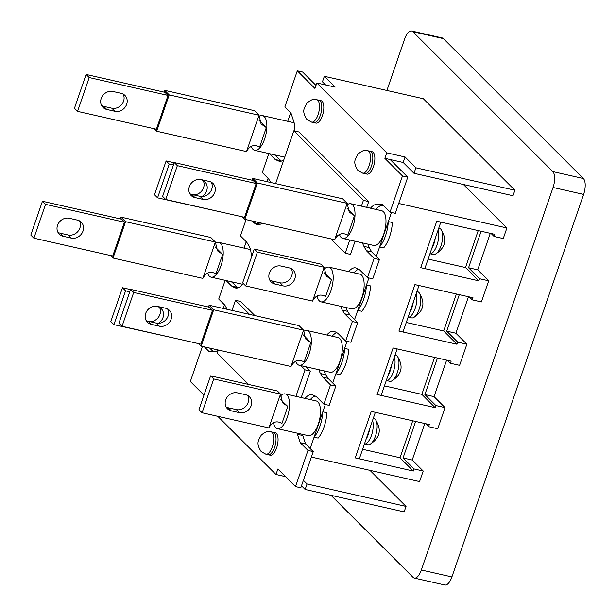 <?xml version="1.0" encoding="UTF-8"?>
<svg xmlns="http://www.w3.org/2000/svg" width="616" height="616" viewBox="0 0 616 616"><rect width="100%" height="100%" fill="white"/><g stroke="black" fill="none" stroke-linecap="round" stroke-linejoin="round"><path stroke-width="0.92" d="M273.442 422.591A17.802 7.407 -77.2 0 0 275.66 427.673A17.802 7.407 -77.2 0 0 277.369 428.659A17.802 7.407 -77.2 0 0 287.965 415.138A17.802 7.407 -77.2 0 0 286.94 394.918A17.802 7.407 -77.2 0 0 285.239 393.932A17.802 7.407 -77.2 0 0 280.034 396.504M285.239 393.932L316.2 400.947A17.802 7.407 102.8 0 1 317.902 401.932A17.802 7.407 102.8 0 1 318.926 422.153A17.802 7.407 102.8 0 1 308.331 435.674L277.369 428.659M251.174 405.659A9.764 8.585 135 0 0 249.418 396.796A9.764 8.585 135 0 0 245.607 394.717L237.46 392.869A9.764 8.585 135 0 0 226.757 397.705A9.764 8.585 135 0 0 227.466 408.762A9.764 8.585 135 0 0 231.277 410.833L239.424 412.682A9.764 8.585 135 0 0 251.174 405.659M226.149 406.983A9.764 8.585 135 0 0 228.182 407.746L236.328 409.594A9.764 8.585 135 0 0 248.079 402.571A9.764 8.585 135 0 0 247.64 395.48M277.431 390.998L280.519 394.086L213.706 378.948L210.618 375.852L277.431 390.998M287.811 406.437L282.575 402.833L280.519 394.086L268.876 427.904C272.11 421.929 276.476 420.405 281.989 423.338L287.811 406.437L280.449 399.545M210.618 375.852L198.968 409.671L202.063 412.758L268.876 427.904M202.063 412.758L213.706 378.948M317.101 295.788A17.802 7.407 -77.2 0 0 319.327 300.87A17.802 7.407 -77.2 0 0 321.028 301.855A17.802 7.407 -77.2 0 0 331.631 288.334A17.802 7.407 -77.2 0 0 330.607 268.114A17.802 7.407 -77.2 0 0 328.898 267.128A17.802 7.407 -77.2 0 0 323.7 269.7M328.898 267.128L359.86 274.143A17.802 7.407 102.8 0 1 361.569 275.129A17.802 7.407 102.8 0 1 362.593 295.349A17.802 7.407 102.8 0 1 351.99 308.87L321.028 301.855M294.833 278.856A9.764 8.585 135 0 0 293.077 269.993A9.764 8.585 135 0 0 289.274 267.914L281.119 266.066A9.764 8.585 135 0 0 270.424 270.901A9.764 8.585 135 0 0 271.125 281.959A9.764 8.585 135 0 0 274.936 284.03L283.083 285.878A9.764 8.585 135 0 0 294.833 278.856M269.808 280.18A9.764 8.585 135 0 0 271.841 280.942L279.995 282.79A9.764 8.585 135 0 0 291.745 275.768A9.764 8.585 135 0 0 291.306 268.676M321.09 264.195L324.185 267.282L257.373 252.144L254.277 249.049L321.09 264.195M331.47 279.633L326.241 276.03L324.185 267.282L312.543 301.101C315.769 295.126 320.135 293.601 325.648 296.535L331.47 279.633L324.108 272.742M254.277 249.049L242.635 282.867L245.73 285.955L312.543 301.101M245.73 285.955L257.373 252.144M268.191 454.739A11.488 4.782 -77.2 0 0 275.029 446.015A11.488 4.782 -77.2 0 0 274.366 432.971A11.488 4.782 -77.2 0 0 273.265 432.332A11.488 4.782 102.8 0 1 274.366 432.971A11.488 4.782 102.8 0 1 275.029 446.015A11.488 4.782 102.8 0 1 268.191 454.739L270.224 455.201A11.488 4.782 -77.2 0 0 277.061 446.477A11.488 4.782 -77.2 0 0 276.399 433.433A11.488 4.782 -77.2 0 0 275.306 432.794L270.971 431.816A11.488 4.782 102.8 0 1 272.072 432.447A11.488 4.782 102.8 0 1 272.734 445.499A11.488 4.782 102.8 0 1 265.896 454.215L268.191 454.739M313.937 122.646A11.488 4.782 -77.2 0 0 320.774 113.921A11.488 4.782 -77.2 0 0 320.112 100.878A11.488 4.782 -77.2 0 0 319.011 100.239L321.051 100.701A11.488 4.782 -77.2 0 1 322.153 101.34A11.488 4.782 -77.2 0 1 322.815 114.384A11.488 4.782 -77.2 0 1 315.977 123.108L313.937 122.646A11.488 4.782 -77.2 0 0 320.774 113.921A11.488 4.782 -77.2 0 0 320.112 100.878A11.488 4.782 -77.2 0 0 319.011 100.239L316.716 99.723A11.488 4.782 -77.2 0 1 317.817 100.354A11.488 4.782 -77.2 0 1 318.48 113.406A11.488 4.782 -77.2 0 1 311.642 122.122L313.937 122.646M364.972 173.658A11.488 4.782 -77.2 0 0 371.81 164.934A11.488 4.782 -77.2 0 0 371.148 151.89A11.488 4.782 -77.2 0 0 370.047 151.251L372.087 151.713A11.488 4.782 -77.2 0 1 373.188 152.352A11.488 4.782 -77.2 0 1 373.85 165.396A11.488 4.782 -77.2 0 1 367.013 174.12L364.972 173.658A11.488 4.782 -77.2 0 0 371.81 164.934A11.488 4.782 -77.2 0 0 371.148 151.89A11.488 4.782 -77.2 0 0 370.047 151.251L367.752 150.735A11.488 4.782 -77.2 0 1 368.853 151.367A11.488 4.782 -77.2 0 1 369.515 164.418A11.488 4.782 -77.2 0 1 362.678 173.135L364.972 173.658M372.565 420.405A13.783 5.737 102.8 0 1 371.494 435.32A13.783 5.737 102.8 0 1 364.372 444.182M369.623 428.928A13.783 5.737 102.8 0 1 366.02 439.4M365.126 444.067L367.96 444.713A13.437 5.598 -77.2 0 0 369.592 444.536A13.437 5.598 -77.2 0 0 376.384 432.84A13.437 5.598 -77.2 0 0 375.298 419.357A13.437 5.598 -77.2 0 0 375.19 419.242A13.437 5.598 -77.2 0 0 373.897 418.495L373.265 418.356M379.579 246.97A22.969 9.563 -77.2 0 0 388.311 221.606L379.579 246.97L383.653 247.894A22.969 9.563 -77.2 0 0 392.384 222.53L388.311 221.606M357.75 310.372A22.969 9.563 -77.2 0 0 366.481 285.008L357.75 310.372L361.823 311.296A22.969 9.563 -77.2 0 0 370.555 285.932L366.481 285.008M335.913 373.773A22.969 9.563 -77.2 0 0 344.644 348.41L335.913 373.773L339.986 374.697A22.969 9.563 -77.2 0 0 348.725 349.334L344.644 348.41M314.083 437.175A22.969 9.563 -77.2 0 0 322.815 411.811L314.083 437.175L318.156 438.099A22.969 9.563 -77.2 0 0 326.888 412.735L322.815 411.811M287.649 121.29A22.969 9.563 102.8 0 1 287.788 121.129L290.644 112.828M243.982 248.094A22.969 9.563 102.8 0 1 244.121 247.932L246.261 241.726M193.701 194.887A9.764 8.585 135 0 0 203.588 187.657A9.764 8.585 135 0 0 203.149 180.565M201.971 196.519A9.764 8.585 135 0 0 206.683 190.744A9.764 8.585 135 0 0 204.928 181.882A9.764 8.585 135 0 0 201.116 179.803L199.238 179.379M174.189 162.763L166.127 160.938L169.215 164.033L173.427 164.988M224.455 212.79L157.573 197.844L154.485 194.756L166.127 160.938M157.573 197.844L169.215 164.033M150.042 321.691A9.764 8.585 135 0 0 159.929 314.46A9.764 8.585 135 0 0 159.49 307.369M158.304 323.323A9.764 8.585 135 0 0 163.017 317.548A9.764 8.585 135 0 0 161.269 308.685A9.764 8.585 135 0 0 157.457 306.606L155.579 306.183M130.53 289.566L122.461 287.741L125.556 290.837L129.768 291.791M180.796 339.593L113.914 324.647L110.818 321.56L122.461 287.741M113.914 324.647L125.556 290.837M295.934 396.358L305.051 369.862L310.349 371.063L306.106 366.82M254.862 315.6L240.756 301.501L235.458 300.3L231.978 310.41M305.051 369.862L300.808 365.619M249.565 314.399L235.458 300.3M218.334 350.034L217.271 353.137L248.61 384.469M301.232 397.559L310.349 371.063M361.423 206.152L363.417 200.369L368.715 201.571L299.122 132.009L293.824 130.808L275.637 183.606M363.417 200.369L293.824 130.808M330.846 238.831L345.222 253.199L350.519 254.4L355.062 241.218M366.72 207.353L368.715 201.571M345.222 253.199L349.765 240.017M375.344 412.327L371.271 411.403L355.263 457.896L359.336 458.82L375.344 412.327M394.394 357.003A13.783 5.737 102.8 0 1 393.324 371.918A13.783 5.737 102.8 0 1 386.201 380.78M391.453 365.527A13.783 5.737 102.8 0 1 387.849 375.999M416.224 293.601A13.783 5.737 102.8 0 1 415.161 308.516A13.783 5.737 102.8 0 1 408.038 317.379M413.29 302.125A13.783 5.737 102.8 0 1 409.678 312.597M438.053 230.199A13.783 5.737 102.8 0 1 436.99 245.114A13.783 5.737 102.8 0 1 429.868 253.977M435.119 238.723A13.783 5.737 102.8 0 1 431.516 249.195M386.964 380.665L389.789 381.312A13.437 5.598 -77.2 0 0 391.422 381.135A13.437 5.598 -77.2 0 0 398.213 369.438A13.437 5.598 -77.2 0 0 397.127 355.956A13.437 5.598 -77.2 0 0 397.02 355.84A13.437 5.598 -77.2 0 0 395.734 355.093L395.095 354.955M408.793 317.263L411.619 317.91A13.437 5.598 -77.2 0 0 413.251 317.733A13.437 5.598 -77.2 0 0 420.05 306.036A13.437 5.598 -77.2 0 0 418.957 292.554A13.437 5.598 -77.2 0 0 418.849 292.438A13.437 5.598 -77.2 0 0 417.563 291.691L416.932 291.553M430.623 253.861L433.456 254.508A13.437 5.598 -77.2 0 0 435.081 254.331A13.437 5.598 -77.2 0 0 441.88 242.635A13.437 5.598 -77.2 0 0 440.787 229.152A13.437 5.598 -77.2 0 0 440.679 229.036A13.437 5.598 -77.2 0 0 439.393 228.29L438.761 228.151M397.174 348.925L393.1 348.002L377.092 394.494L381.165 395.418L397.174 348.925M419.003 285.524L414.93 284.6L398.922 331.092L402.995 332.016L419.003 285.524M440.833 222.122L436.759 221.198L420.751 267.69L424.824 268.615L440.833 222.122M407.777 177.146L402.479 175.945L390.013 212.15L395.31 213.352L407.777 177.146L390.144 159.529L403.18 162.478L414.006 173.304L513.005 195.734L514.899 190.236L423.346 98.722L324.347 76.292L335.173 87.11L316.84 82.96L386.74 152.83L405.074 156.988L415.9 167.806L514.899 190.236M324.347 76.292L322.453 81.789L325.618 84.946M414.006 173.304L415.9 167.806M403.18 162.478L405.074 156.988M294.91 131.054A22.969 9.563 102.8 0 0 293.793 121.575L291.037 113.221L284.846 107.038L297.312 70.832L314.945 88.45L316.84 82.96M283.814 159.867A22.969 9.563 102.8 0 1 279.233 161.192A22.969 9.563 102.8 0 1 278.486 160.945L275.113 159.452L269.308 153.646M268.838 153.538L262.3 172.526L268.484 178.709L270.763 182.344A22.969 9.563 102.8 0 1 270.878 182.529M262.031 223.238A22.969 9.563 102.8 0 1 257.403 224.594A22.969 9.563 102.8 0 1 256.348 224.201L253.376 222.584L251.69 220.898M246.084 219.627L240.463 235.928L246.654 242.111L248.926 245.745A22.969 9.563 102.8 0 1 251.251 257.842M243.251 283.483A22.969 9.563 102.8 0 1 235.574 287.995A22.969 9.563 102.8 0 1 234.519 287.603L231.547 285.986L226.118 280.557M225.171 280.342L218.726 299.06L224.917 305.243L227.219 309.332M204.389 346.87L208.993 351.482L214.622 351.497A22.969 9.563 -77.2 0 0 218.318 350.073M202.418 346.431L190.344 381.497L203.981 395.125M295.511 486.617L300.8 487.818L313.267 451.613L307.977 450.412L295.511 486.617L277.878 468.992L275.983 474.489L217.795 416.324M307.977 450.412L300.238 442.688L297.482 434.326A22.969 9.563 102.8 0 1 297.143 433.14M305.012 398.413A22.969 9.563 102.8 0 1 312.043 394.71A22.969 9.563 102.8 0 1 312.789 394.956L316.162 396.45L323.893 404.181L330.522 384.915L322.792 377.192L320.52 373.558A22.969 9.563 -77.2 0 1 318.973 369.739M340.802 306.337A22.969 9.563 -77.2 0 0 342.35 310.156L344.621 313.79L352.36 321.514L345.63 341.048L337.899 333.318L334.927 331.701A22.969 9.563 -77.2 0 0 333.872 331.308A22.969 9.563 -77.2 0 0 326.842 335.012M362.632 242.935A22.969 9.563 -77.2 0 0 363.948 246.377L366.358 250.658L374.097 258.381L367.459 277.647L359.729 269.916L356.756 268.299A22.969 9.563 -77.2 0 0 355.709 267.906A22.969 9.563 -77.2 0 0 348.671 271.61M390.013 212.15L382.282 204.42L376.653 204.404A22.969 9.563 -77.2 0 0 370.501 208.208M402.479 175.945L384.846 158.327L386.74 152.83M238.03 287.826L231.416 281.758M259.86 224.424L256.988 222.091M281.435 161.107L274.605 154.847M297.312 70.832L302.61 72.034L315.993 85.408M383.468 205.605L381.951 205.605A22.969 9.563 -77.2 0 0 375.798 209.409M367.929 244.129A22.969 9.563 -77.2 0 0 369.246 247.578L371.656 251.859L379.394 259.582L374.097 258.381M367.459 277.647L372.757 278.848L379.394 259.582M358.55 269.277A22.969 9.563 -77.2 0 0 353.969 272.811M346.1 307.53A22.969 9.563 -77.2 0 0 347.647 311.357L349.919 314.992L357.65 322.715L352.36 321.514M345.63 341.048L350.928 342.25L357.65 322.715M336.713 332.679A22.969 9.563 -77.2 0 0 332.139 336.213M324.27 370.932A22.969 9.563 -77.2 0 0 325.81 374.759L328.089 378.393L335.82 386.116L330.522 384.915M323.893 404.181L329.19 405.382L335.82 386.116M313.267 451.613L305.536 443.882L302.779 435.527A22.969 9.563 102.8 0 1 302.433 434.334M310.302 399.615A22.969 9.563 102.8 0 1 315.138 395.996M209.679 348.071L213.105 351.497M303.388 480.318L307.038 483.968L406.036 506.406L369.954 470.339M301.494 485.816L305.143 489.466L404.142 511.896L406.036 506.406M275.983 474.489L285.539 476.653M371.656 251.859L366.358 250.658M305.536 443.882L300.238 442.688M280.411 160.653L275.113 159.452M349.919 314.992L344.621 313.79M328.089 378.393L322.792 377.192M258.674 223.785L253.376 222.584M236.844 287.187L231.547 285.986M305.143 489.466L307.038 483.968M384.846 158.327L390.144 159.529M406.283 322.476L443.674 330.954L456.402 293.994M384.446 385.878L421.845 394.356L434.573 357.395M362.616 449.28L400.015 457.757L412.743 420.797M428.112 259.074L465.511 267.552L478.232 230.592M443.674 330.954L456.98 344.244L398.922 331.092L414.93 284.6L472.988 297.751L472.256 299.869L469.307 296.92M456.98 344.244L457.703 342.134L466.874 344.213L455.894 333.233L468.46 296.727M459.297 294.648L446.723 331.162L457.703 342.134M421.845 394.356L435.142 407.646L377.092 394.494L393.1 348.002L451.158 361.153L450.427 363.271L447.478 360.322M435.142 407.646L435.874 405.536L445.037 407.615L434.057 396.635L446.631 360.129M437.46 358.05L424.894 394.563L435.874 405.536M400.015 457.757L413.313 471.048L355.263 457.896L371.271 411.403L429.321 424.555L428.597 426.672L425.648 423.723M413.313 471.048L414.044 468.938L423.207 471.017L412.227 460.037L424.801 423.531M415.631 421.452L403.064 457.965L414.044 468.938M465.511 267.552L478.809 280.842L420.751 267.69L436.759 221.198L494.817 234.35L494.086 236.467L491.145 233.518M478.809 280.842L479.533 278.732L488.704 280.811L477.723 269.831L490.29 233.325M481.127 231.246L468.553 267.76L479.533 278.732M223.285 308.447L224.524 304.851M232.201 282.551L232.401 281.982M266.951 181.643L268.091 178.324M275.775 156.017L276.06 155.178M310.179 448.525L325.333 404.504M332.725 383.029L347.07 341.372M354.562 319.627L368.899 277.97M376.299 256.495L391.453 212.474M311.388 457.072L419.573 481.581L423.207 471.017M403.064 457.965L412.227 460.037M445.037 407.615L437.76 428.744L428.597 426.672M424.894 394.563L434.057 396.635M466.874 344.213L459.598 365.342L450.427 363.271M446.723 331.162L455.894 333.233M488.704 280.811L481.427 301.94L472.256 299.869M468.553 267.76L477.723 269.831M398.714 203.465L506.891 227.974L503.257 238.538L494.086 236.467M506.891 227.974L463.394 184.492M386.902 90.467L404.597 39.078A12.636 5.259 -77.2 0 1 411.642 31.008A12.636 5.259 -77.2 0 1 412.851 31.701L552.806 171.602L583.367 178.524A12.636 5.259 102.8 0 1 583.614 194.402L451.905 576.923A12.636 5.259 102.8 0 1 444.86 584.992L414.298 578.07A12.636 5.259 -77.2 0 0 421.344 570L451.905 576.923M414.298 578.07A12.636 5.259 -77.2 0 1 413.09 577.377L331.008 495.326M583.614 194.402L553.06 187.48L421.344 570M553.06 187.48A12.636 5.259 -77.2 0 0 552.806 171.602M411.642 31.008L442.196 37.93A12.636 5.259 102.8 0 1 443.405 38.623L583.367 178.524M165.589 308.239A9.764 8.585 -45 0 1 169.4 310.318A9.764 8.585 -45 0 1 171.156 319.18A9.764 8.585 -45 0 1 159.405 326.203L151.259 324.355A9.764 8.585 -45 0 1 147.447 322.276A9.764 8.585 -45 0 1 146.739 311.226A9.764 8.585 -45 0 1 157.442 306.391L165.589 308.239M167.621 308.993A9.764 8.585 -45 0 1 168.06 316.093A9.764 8.585 -45 0 1 156.31 323.107L148.163 321.267A9.764 8.585 -45 0 1 146.131 320.505M307.068 330.53L338.03 337.545A17.802 7.407 102.8 0 1 339.732 338.531A17.802 7.407 102.8 0 1 340.764 358.751A17.802 7.407 102.8 0 1 330.161 372.272L299.199 365.257A17.802 7.407 -77.2 0 0 309.794 351.736A17.802 7.407 -77.2 0 0 308.77 331.516A17.802 7.407 -77.2 0 0 307.068 330.53A17.802 7.407 -77.2 0 0 303.111 331.878M295.742 361.115A17.802 7.407 -77.2 0 0 297.49 364.272A17.802 7.407 -77.2 0 0 299.199 365.257M198.675 343.643L201.178 346.146L291.006 366.505C294.24 360.529 298.606 359.005 304.119 361.939L310.81 342.496L305.582 338.9L303.526 330.153L213.69 309.794L201.178 346.146M130.592 289.374L209.425 307.238L212.52 310.325L133.687 292.469L130.592 289.374L118.95 323.192L122.045 326.28L200.878 344.144L212.52 310.325M208.508 307.03L209.132 305.236L213.69 309.794M122.045 326.28L133.687 292.469M209.132 305.236L298.96 325.595L303.526 330.153L291.006 366.505M303.257 334.942L310.81 342.496M82.998 231.069A9.764 8.585 135 0 0 81.243 222.199A9.764 8.585 135 0 0 77.439 220.128L69.292 218.28A9.764 8.585 135 0 0 58.589 223.115A9.764 8.585 135 0 0 59.298 234.165A9.764 8.585 135 0 0 63.102 236.244L71.248 238.092A9.764 8.585 135 0 0 82.998 231.069M57.973 232.394A9.764 8.585 135 0 0 60.014 233.148L68.16 234.996A9.764 8.585 135 0 0 79.911 227.974A9.764 8.585 135 0 0 79.472 220.882M214.953 243.767A17.802 7.407 102.8 0 1 218.911 242.419A17.802 7.407 102.8 0 1 220.62 243.405A17.802 7.407 102.8 0 1 221.645 263.625A17.802 7.407 102.8 0 1 211.049 277.146L242.011 284.161A17.802 7.407 -77.2 0 0 242.658 284.238M211.049 277.146A17.802 7.407 102.8 0 1 209.34 276.161A17.802 7.407 102.8 0 1 207.592 272.996M202.856 278.386L215.369 242.042L217.425 250.789L222.661 254.385L215.962 273.827C210.456 270.894 206.083 272.418 202.856 278.386L113.021 258.035L110.518 255.532M33.895 238.169L112.728 256.033L124.37 222.214L121.275 219.127L42.442 201.263L45.538 204.35L33.895 238.169L30.8 235.073L42.442 201.263M120.359 218.919L120.975 217.125L125.541 221.683L113.021 258.035M124.37 222.214L45.538 204.35M125.541 221.683L215.369 242.042L210.811 237.476L120.975 217.125M222.661 254.385L215.1 246.831M250.496 249.642A17.802 7.407 -77.2 0 0 249.88 249.434L218.911 242.419M126.665 104.266A9.764 8.585 135 0 0 124.909 95.395A9.764 8.585 135 0 0 121.098 93.324L112.951 91.476A9.764 8.585 135 0 0 102.248 96.312A9.764 8.585 135 0 0 102.957 107.361A9.764 8.585 135 0 0 106.768 109.44L114.915 111.288A9.764 8.585 135 0 0 126.665 104.266M101.64 105.59A9.764 8.585 135 0 0 103.673 106.345L111.819 108.193A9.764 8.585 135 0 0 123.57 101.17A9.764 8.585 135 0 0 123.131 94.079M258.62 116.963A17.802 7.407 102.8 0 1 262.578 115.616A17.802 7.407 102.8 0 1 264.279 116.601A17.802 7.407 102.8 0 1 265.311 136.821A17.802 7.407 102.8 0 1 254.708 150.343A17.802 7.407 102.8 0 1 252.999 149.357A17.802 7.407 102.8 0 1 251.251 146.192M246.515 151.582L259.036 115.238L261.092 123.985L266.32 127.581L259.629 147.024C254.115 144.09 249.75 145.615 246.515 151.582L156.687 131.231L154.185 128.729M77.554 111.365L156.387 129.229L168.029 95.411L164.934 92.323L86.101 74.459L89.197 77.547L77.554 111.365L74.459 108.27L86.101 74.459M164.018 92.115L164.641 90.321L169.2 94.879L156.687 131.231M168.029 95.411L89.197 77.547M169.2 94.879L259.036 115.238L254.47 110.672L164.641 90.321M266.32 127.581L258.766 120.028M294.155 122.838A17.802 7.407 -77.2 0 0 293.539 122.63L262.578 115.616M209.248 181.435A9.764 8.585 -45 0 1 213.059 183.514A9.764 8.585 -45 0 1 214.815 192.377A9.764 8.585 -45 0 1 203.064 199.399L194.918 197.551A9.764 8.585 -45 0 1 191.106 195.472A9.764 8.585 -45 0 1 190.406 184.423A9.764 8.585 -45 0 1 201.101 179.587L209.248 181.435M211.288 182.19A9.764 8.585 -45 0 1 211.719 189.289A9.764 8.585 -45 0 1 199.969 196.304L191.822 194.464A9.764 8.585 -45 0 1 189.79 193.701M350.727 203.727L381.689 210.741A17.802 7.407 102.8 0 1 383.398 211.727A17.802 7.407 102.8 0 1 384.423 231.947A17.802 7.407 102.8 0 1 373.82 245.468L342.858 238.454A17.802 7.407 -77.2 0 0 353.461 224.932A17.802 7.407 -77.2 0 0 352.437 204.712A17.802 7.407 -77.2 0 0 350.727 203.727A17.802 7.407 -77.2 0 0 346.77 205.074M339.408 234.311A17.802 7.407 -77.2 0 0 341.156 237.468A17.802 7.407 -77.2 0 0 342.858 238.454M242.334 216.84L244.837 219.342L334.673 239.701C337.899 233.726 342.265 232.201 347.778 235.135L354.47 215.692L349.241 212.096L347.185 203.349L257.357 182.99L244.837 219.342M174.259 162.57L253.091 180.434L256.179 183.522L177.354 165.666L174.259 162.57L162.616 196.389L165.704 199.476L244.537 217.34L256.179 183.522M252.175 180.226L252.791 178.432L257.357 182.99M165.704 199.476L177.354 165.666M252.791 178.432L342.627 198.791L347.185 203.349L334.673 239.701M346.916 208.139L354.47 215.692M228.182 407.746L231.277 410.833M236.328 409.594L239.424 412.682M271.841 280.942L274.936 284.03M279.995 282.79L283.083 285.878M381.951 205.605L376.653 204.404M369.246 247.578L363.948 246.377M302.779 435.527L297.482 434.326M280.01 161.292L278.486 160.945M347.647 311.357L342.35 310.156M325.81 374.759L320.52 373.558M258.528 224.694L256.348 224.201M236.69 288.096L234.519 287.603M443.405 38.623L412.851 31.701M148.163 321.267L151.259 324.355M156.31 323.107L159.405 326.203M60.014 233.148L63.102 236.244M68.16 234.996L71.248 238.092M103.673 106.345L106.768 109.44M111.819 108.193L114.915 111.288M191.822 194.464L194.918 197.551M199.969 196.304L203.064 199.399M270.971 431.816C268.46 430.576 265.196 431.724 261.176 435.266C258.558 440.363 255.578 442.919 261.207 451.628L265.896 454.215M362.678 173.135L357.988 170.547C352.367 161.839 355.34 159.274 357.965 154.185C361.977 150.643 365.242 149.488 367.752 150.735M311.642 122.122L306.953 119.535C301.332 110.826 304.304 108.262 306.93 103.172C310.941 99.63 314.206 98.475 316.716 99.723M369.592 444.536C380.141 438.107 382.043 429.706 375.298 419.357M391.422 381.135C401.971 374.705 403.873 366.304 397.127 355.956M413.251 317.733C423.8 311.303 425.702 302.903 418.957 292.554M435.081 254.331C445.63 247.901 447.539 239.501 440.787 229.152M284.754 157.149L254.708 150.343"/></g></svg>
